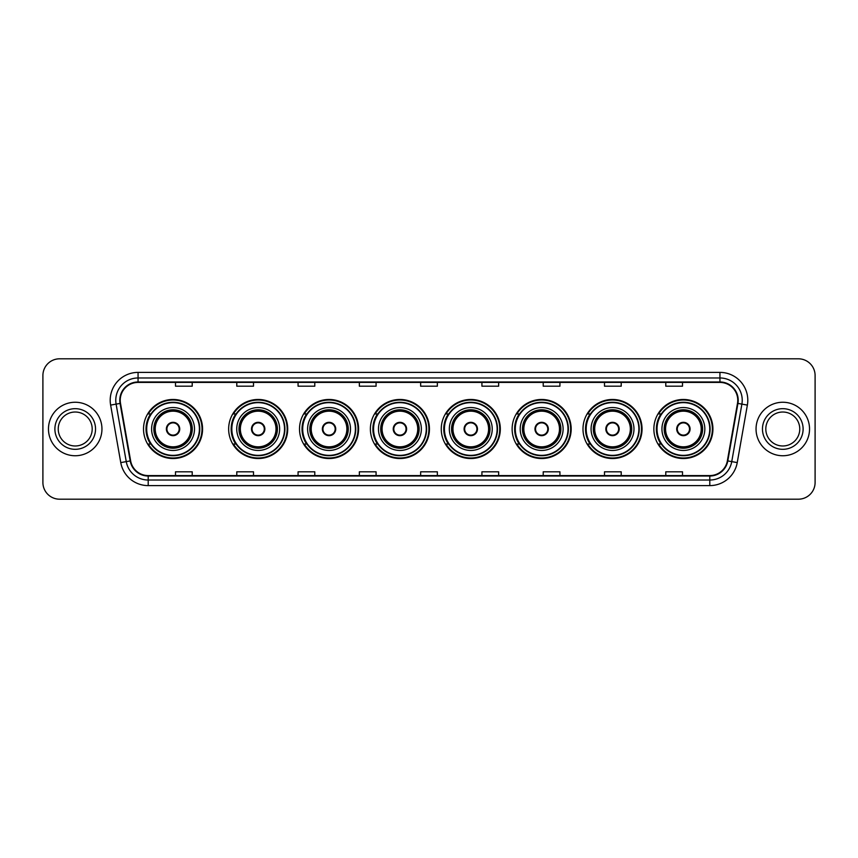 <?xml version="1.0" encoding="UTF-8"?>
<svg xmlns="http://www.w3.org/2000/svg" width="858" height="858" viewBox="0 0 858 858"><rect width="100%" height="100%" fill="white"/><g stroke="black" fill="none" stroke-linecap="round" stroke-linejoin="round"><path stroke-width="1.29" d="M653.86 429A29.526 29.526 0 0 0 683.386 458.526A29.526 29.526 0 0 0 712.923 429A29.526 29.526 0 0 0 683.386 399.474A29.526 29.526 0 0 0 653.86 429M582.99 429A29.526 29.526 0 0 0 612.526 458.526A29.526 29.526 0 0 0 642.052 429A29.526 29.526 0 0 0 612.526 399.474A29.526 29.526 0 0 0 582.99 429M512.129 429A29.526 29.526 0 0 0 541.655 458.526A29.526 29.526 0 0 0 571.181 429A29.526 29.526 0 0 0 541.655 399.474A29.526 29.526 0 0 0 512.129 429M441.259 429A29.526 29.526 0 0 0 470.785 458.526A29.526 29.526 0 0 0 500.311 429A29.526 29.526 0 0 0 470.785 399.474A29.526 29.526 0 0 0 441.259 429M370.388 429A29.526 29.526 0 0 0 399.914 458.526A29.526 29.526 0 0 0 429.45 429A29.526 29.526 0 0 0 399.914 399.474A29.526 29.526 0 0 0 370.388 429M299.517 429A29.526 29.526 0 0 0 329.054 458.526A29.526 29.526 0 0 0 358.58 429A29.526 29.526 0 0 0 329.054 399.474A29.526 29.526 0 0 0 299.517 429M228.646 429A29.526 29.526 0 0 0 258.183 458.526A29.526 29.526 0 0 0 287.709 429A29.526 29.526 0 0 0 258.183 399.474A29.526 29.526 0 0 0 228.646 429M143.522 429A29.526 29.526 0 0 0 173.048 458.526A29.526 29.526 0 0 0 202.574 429A29.526 29.526 0 0 0 173.048 399.474A29.526 29.526 0 0 0 143.522 429M150.6 444.047A27.016 27.016 0 0 1 150.6 413.953M235.736 444.047A27.016 27.016 0 0 1 235.736 413.953M306.606 444.047A27.016 27.016 0 0 1 306.606 413.953M377.466 444.047A27.016 27.016 0 0 1 377.466 413.953M448.337 444.047A27.016 27.016 0 0 1 448.337 413.953M519.208 444.047A27.016 27.016 0 0 1 519.208 413.953M590.079 444.047A27.016 27.016 0 0 1 590.079 413.953M660.95 444.047A27.016 27.016 0 0 1 660.95 413.953M42.9 375.514L42.9 482.486A16.71 16.71 0 0 0 59.61 499.195L798.39 499.195A16.71 16.71 0 0 0 815.1 482.486L815.1 375.514A16.71 16.71 0 0 0 798.39 358.805L59.61 358.805A16.71 16.71 0 0 0 42.9 375.514L42.9 482.486M48.466 429A26.748 26.748 0 0 0 75.214 455.748A26.748 26.748 0 0 0 101.952 429A26.748 26.748 0 0 0 75.214 402.252A26.748 26.748 0 0 0 48.466 429A26.748 26.748 0 0 0 75.214 455.748A26.748 26.748 0 0 0 101.952 429A26.748 26.748 0 0 0 75.214 402.252A26.748 26.748 0 0 0 48.466 429M756.048 429A26.748 26.748 0 0 0 782.786 455.748A26.748 26.748 0 0 0 809.534 429A26.748 26.748 0 0 0 782.786 402.252A26.748 26.748 0 0 0 756.048 429A26.748 26.748 0 0 0 782.786 455.748A26.748 26.748 0 0 0 809.534 429A26.748 26.748 0 0 0 782.786 402.252A26.748 26.748 0 0 0 756.048 429M120.227 400.246A17.825 17.825 0 0 1 138.063 382.421L719.937 382.421A17.825 17.825 0 0 1 737.494 403.346L727.359 460.843A17.825 17.825 0 0 1 709.802 475.579L148.198 475.579A17.825 17.825 0 0 1 130.641 460.843L120.506 403.346A17.825 17.825 0 0 1 120.227 400.246M119.788 400.246A18.275 18.275 0 0 0 120.066 403.421L130.202 460.918A18.275 18.275 0 0 0 148.198 476.018L709.802 476.018A18.275 18.275 0 0 0 727.798 460.918L737.934 403.421A18.275 18.275 0 0 0 719.937 381.982L138.063 381.982A18.275 18.275 0 0 0 119.788 400.246M110.628 405.094A27.853 27.853 0 0 1 138.063 372.393L719.937 372.393A27.853 27.853 0 0 1 747.372 405.094L737.236 462.591A27.853 27.853 0 0 1 709.802 485.607L148.198 485.607A27.853 27.853 0 0 1 120.763 462.591L110.628 405.094L116.109 404.118A22.287 22.287 0 0 1 138.063 377.97L719.937 377.97A22.287 22.287 0 0 1 741.891 404.118L731.745 461.615A22.287 22.287 0 0 1 709.802 480.03L148.198 480.03A22.287 22.287 0 0 1 126.255 461.615L116.109 404.118A22.287 22.287 0 0 1 115.776 400.246M798.39 358.805L59.61 358.805M59.61 499.195L798.39 499.195M815.1 482.486L815.1 375.514M727.798 460.918L731.745 461.615L741.891 404.118L747.372 405.094M420.645 382.421L420.645 386.197L437.355 386.197L437.355 382.421M359.352 382.421L359.352 386.197L376.072 386.197L376.072 382.421M298.069 382.421L298.069 386.197L314.789 386.197L314.789 382.421M236.787 382.421L236.787 386.197L253.496 386.197L253.496 382.421M175.504 382.421L175.504 386.197L192.213 386.197L192.213 382.421M481.928 382.421L481.928 386.197L498.648 386.197L498.648 382.421M543.211 382.421L543.211 386.197L559.931 386.197L559.931 382.421M604.504 382.421L604.504 386.197L621.213 386.197L621.213 382.421M665.787 382.421L665.787 386.197L682.496 386.197L682.496 382.421M437.355 475.579L437.355 471.803L420.645 471.803L420.645 475.579M376.072 475.579L376.072 471.803L359.352 471.803L359.352 475.579M314.789 475.579L314.789 471.803L298.069 471.803L298.069 475.579M253.496 475.579L253.496 471.803L236.787 471.803L236.787 475.579M192.213 475.579L192.213 471.803L175.504 471.803L175.504 475.579M498.648 475.579L498.648 471.803L481.928 471.803L481.928 475.579M559.931 475.579L559.931 471.803L543.211 471.803L543.211 475.579M621.213 475.579L621.213 471.803L604.504 471.803L604.504 475.579M682.496 475.579L682.496 471.803L665.787 471.803L665.787 475.579M92.192 429A16.978 16.978 0 0 0 75.214 412.022A16.978 16.978 0 0 0 58.237 429A16.978 16.978 0 0 0 75.214 445.978A16.978 16.978 0 0 0 92.192 429A16.978 16.978 0 0 1 75.214 445.978A16.978 16.978 0 0 1 58.237 429M151.598 429A21.45 21.45 0 0 1 173.048 407.55A21.45 21.45 0 0 1 194.498 429A21.45 21.45 0 0 1 173.048 450.45A21.45 21.45 0 0 1 151.598 429A21.45 21.45 0 0 0 173.048 450.45A21.45 21.45 0 0 0 194.498 429M150.933 413.953A26.748 26.748 0 0 0 150.933 444.047L148.284 444.047A28.968 28.968 0 0 0 202.016 429A28.968 28.968 0 0 0 148.284 413.953L150.976 413.953A26.716 26.716 0 0 1 199.764 429.064A26.716 26.716 0 0 1 150.976 444.047M199.399 429A26.351 26.351 0 0 0 173.048 402.649A26.351 26.351 0 0 0 146.697 429A26.351 26.351 0 0 0 173.048 455.351A26.351 26.351 0 0 0 199.399 429M154.108 429A18.94 18.94 0 0 0 173.048 447.94A18.94 18.94 0 0 0 191.988 429A18.94 18.94 0 0 0 173.048 410.06A18.94 18.94 0 0 0 154.108 429M155.223 429A17.825 17.825 0 0 1 173.048 411.175A17.825 17.825 0 0 1 190.873 429A17.825 17.825 0 0 1 173.048 446.825A17.825 17.825 0 0 1 155.223 429M166.366 429A6.682 6.682 0 0 0 173.048 435.682A6.682 6.682 0 0 0 179.73 429A6.682 6.682 0 0 0 173.048 422.318A6.682 6.682 0 0 0 166.366 429M154.665 429A18.383 18.383 0 0 1 173.048 410.617A18.383 18.383 0 0 1 191.431 429A18.383 18.383 0 0 1 173.048 447.383A18.383 18.383 0 0 1 154.665 429M166.57 427.327L166.806 427.327A6.467 6.467 0 0 1 179.29 427.327L178.947 427.327A6.124 6.124 0 0 1 173.048 435.124A6.124 6.124 0 0 1 167.149 427.327A6.124 6.124 0 0 1 178.947 427.327L179.526 427.327M179.526 430.673L179.29 430.673A6.467 6.467 0 0 1 166.806 430.673L166.57 430.673M799.763 429A16.978 16.978 0 0 0 782.786 412.022A16.978 16.978 0 0 0 765.808 429A16.978 16.978 0 0 0 782.786 445.978A16.978 16.978 0 0 0 799.763 429A16.978 16.978 0 0 1 782.786 445.978A16.978 16.978 0 0 1 765.808 429M236.733 429A21.45 21.45 0 0 1 258.183 407.55A21.45 21.45 0 0 1 279.633 429A21.45 21.45 0 0 1 258.183 450.45A21.45 21.45 0 0 1 236.733 429A21.45 21.45 0 0 0 258.183 450.45A21.45 21.45 0 0 0 279.633 429M236.068 413.953A26.748 26.748 0 0 0 236.068 444.047M284.534 429A26.351 26.351 0 0 0 258.183 402.649A26.351 26.351 0 0 0 231.832 429A26.351 26.351 0 0 0 258.183 455.351A26.351 26.351 0 0 0 284.534 429M239.232 429A18.94 18.94 0 0 0 258.183 447.94A18.94 18.94 0 0 0 277.123 429A18.94 18.94 0 0 0 258.183 410.06A18.94 18.94 0 0 0 239.232 429M240.347 429A17.825 17.825 0 0 1 258.183 411.175A17.825 17.825 0 0 1 276.008 429A17.825 17.825 0 0 1 258.183 446.825A17.825 17.825 0 0 1 240.347 429M251.491 429A6.682 6.682 0 0 0 258.183 435.682A6.682 6.682 0 0 0 264.865 429A6.682 6.682 0 0 0 258.183 422.318A6.682 6.682 0 0 0 251.491 429M239.79 429A18.383 18.383 0 0 1 258.183 410.617A18.383 18.383 0 0 1 276.566 429A18.383 18.383 0 0 1 258.183 447.383A18.383 18.383 0 0 1 239.79 429M287.151 429A28.968 28.968 0 0 1 233.419 444.047L236.1 444.047A26.716 26.716 0 0 0 284.888 429.064A26.716 26.716 0 0 0 236.1 413.953L233.419 413.953A28.968 28.968 0 0 1 287.151 429M251.705 427.327L251.93 427.327A6.467 6.467 0 0 1 264.425 427.327L264.071 427.327A6.124 6.124 0 0 1 258.183 435.124A6.124 6.124 0 0 1 252.284 427.327A6.124 6.124 0 0 1 264.071 427.327L264.65 427.327M264.65 430.673L264.071 430.673A6.124 6.124 0 0 1 252.284 430.673L251.705 430.673M264.071 430.673L264.425 430.673A6.467 6.467 0 0 1 251.93 430.673L252.284 430.673M307.604 429A21.45 21.45 0 0 1 329.054 407.55A21.45 21.45 0 0 1 350.504 429A21.45 21.45 0 0 1 329.054 450.45A21.45 21.45 0 0 1 307.604 429A21.45 21.45 0 0 0 329.054 450.45A21.45 21.45 0 0 0 350.504 429M306.939 413.953A26.748 26.748 0 0 0 306.939 444.047L304.29 444.047A28.968 28.968 0 0 0 358.022 429A28.968 28.968 0 0 0 304.29 413.953L306.971 413.953A26.716 26.716 0 0 1 355.759 429.064A26.716 26.716 0 0 1 306.971 444.047M355.405 429A26.351 26.351 0 0 0 329.054 402.649A26.351 26.351 0 0 0 302.692 429A26.351 26.351 0 0 0 329.054 455.351A26.351 26.351 0 0 0 355.405 429M310.103 429A18.94 18.94 0 0 0 329.054 447.94A18.94 18.94 0 0 0 347.994 429A18.94 18.94 0 0 0 329.054 410.06A18.94 18.94 0 0 0 310.103 429M311.218 429A17.825 17.825 0 0 1 329.054 411.175A17.825 17.825 0 0 1 346.879 429A17.825 17.825 0 0 1 329.054 446.825A17.825 17.825 0 0 1 311.218 429M322.361 429A6.682 6.682 0 0 0 329.054 435.682A6.682 6.682 0 0 0 335.735 429A6.682 6.682 0 0 0 329.054 422.318A6.682 6.682 0 0 0 322.361 429M310.66 429A18.383 18.383 0 0 1 329.054 410.617A18.383 18.383 0 0 1 347.436 429A18.383 18.383 0 0 1 329.054 447.383A18.383 18.383 0 0 1 310.66 429M322.576 427.327L322.801 427.327A6.467 6.467 0 0 1 335.296 427.327L334.942 427.327A6.124 6.124 0 0 1 329.054 435.124A6.124 6.124 0 0 1 323.155 427.327A6.124 6.124 0 0 1 334.942 427.327L335.521 427.327M335.521 430.673L334.942 430.673A6.124 6.124 0 0 1 323.155 430.673L322.576 430.673M334.942 430.673L335.296 430.673A6.467 6.467 0 0 1 322.801 430.673L323.155 430.673M378.464 429A21.45 21.45 0 0 1 399.914 407.55A21.45 21.45 0 0 1 421.364 429A21.45 21.45 0 0 1 399.914 450.45A21.45 21.45 0 0 1 378.464 429A21.45 21.45 0 0 0 399.914 450.45A21.45 21.45 0 0 0 421.364 429M377.81 413.953A26.748 26.748 0 0 0 377.81 444.047M426.265 429A26.351 26.351 0 0 0 399.914 402.649A26.351 26.351 0 0 0 373.562 429A26.351 26.351 0 0 0 399.914 455.351A26.351 26.351 0 0 0 426.265 429M380.973 429A18.94 18.94 0 0 0 399.914 447.94A18.94 18.94 0 0 0 418.865 429A18.94 18.94 0 0 0 399.914 410.06A18.94 18.94 0 0 0 380.973 429M382.089 429A17.825 17.825 0 0 1 399.914 411.175A17.825 17.825 0 0 1 417.749 429A17.825 17.825 0 0 1 399.914 446.825A17.825 17.825 0 0 1 382.089 429M393.232 429A6.682 6.682 0 0 0 399.914 435.682A6.682 6.682 0 0 0 406.606 429A6.682 6.682 0 0 0 399.914 422.318A6.682 6.682 0 0 0 393.232 429M381.531 429A18.383 18.383 0 0 1 399.914 410.617A18.383 18.383 0 0 1 418.307 429A18.383 18.383 0 0 1 399.914 447.383A18.383 18.383 0 0 1 381.531 429M428.893 429A28.968 28.968 0 0 1 375.161 444.047L377.842 444.047A26.716 26.716 0 0 0 426.63 429.064A26.716 26.716 0 0 0 377.842 413.953L375.161 413.953A28.968 28.968 0 0 1 428.893 429M393.447 427.327L393.672 427.327A6.467 6.467 0 0 1 406.166 427.327L405.813 427.327A6.124 6.124 0 0 1 399.914 435.124A6.124 6.124 0 0 1 394.026 427.327A6.124 6.124 0 0 1 405.813 427.327L406.392 427.327M406.392 430.673L405.813 430.673A6.124 6.124 0 0 1 394.026 430.673L393.447 430.673M405.813 430.673L406.166 430.673A6.467 6.467 0 0 1 393.672 430.673L394.026 430.673M449.335 429A21.45 21.45 0 0 1 470.785 407.55A21.45 21.45 0 0 1 492.235 429A21.45 21.45 0 0 1 470.785 450.45A21.45 21.45 0 0 1 449.335 429A21.45 21.45 0 0 0 470.785 450.45A21.45 21.45 0 0 0 492.235 429M448.67 413.953A26.748 26.748 0 0 0 448.67 444.047M497.136 429A26.351 26.351 0 0 0 470.785 402.649A26.351 26.351 0 0 0 444.433 429A26.351 26.351 0 0 0 470.785 455.351A26.351 26.351 0 0 0 497.136 429M451.844 429A18.94 18.94 0 0 0 470.785 447.94A18.94 18.94 0 0 0 489.725 429A18.94 18.94 0 0 0 470.785 410.06A18.94 18.94 0 0 0 451.844 429M452.96 429A17.825 17.825 0 0 1 470.785 411.175A17.825 17.825 0 0 1 488.61 429A17.825 17.825 0 0 1 470.785 446.825A17.825 17.825 0 0 1 452.96 429M464.103 429A6.682 6.682 0 0 0 470.785 435.682A6.682 6.682 0 0 0 477.466 429A6.682 6.682 0 0 0 470.785 422.318A6.682 6.682 0 0 0 464.103 429M452.402 429A18.383 18.383 0 0 1 470.785 410.617A18.383 18.383 0 0 1 489.167 429A18.383 18.383 0 0 1 470.785 447.383A18.383 18.383 0 0 1 452.402 429M499.753 429A28.968 28.968 0 0 1 446.021 444.047L448.713 444.047A26.716 26.716 0 0 0 497.501 429.064A26.716 26.716 0 0 0 448.713 413.953L446.021 413.953A28.968 28.968 0 0 1 499.753 429M464.317 427.327L464.543 427.327A6.467 6.467 0 0 1 477.027 427.327L476.683 427.327A6.124 6.124 0 0 1 470.785 435.124A6.124 6.124 0 0 1 464.886 427.327A6.124 6.124 0 0 1 476.683 427.327L477.262 427.327M477.262 430.673L476.683 430.673A6.124 6.124 0 0 1 464.886 430.673L464.317 430.673M476.683 430.673L477.027 430.673A6.467 6.467 0 0 1 464.543 430.673L464.886 430.673M520.205 429A21.45 21.45 0 0 1 541.655 407.55A21.45 21.45 0 0 1 563.105 429A21.45 21.45 0 0 1 541.655 450.45A21.45 21.45 0 0 1 520.205 429A21.45 21.45 0 0 0 541.655 450.45A21.45 21.45 0 0 0 563.105 429M519.54 413.953A26.748 26.748 0 0 0 519.54 444.047M568.007 429A26.351 26.351 0 0 0 541.655 402.649A26.351 26.351 0 0 0 515.304 429A26.351 26.351 0 0 0 541.655 455.351A26.351 26.351 0 0 0 568.007 429M522.715 429A18.94 18.94 0 0 0 541.655 447.94A18.94 18.94 0 0 0 560.596 429A18.94 18.94 0 0 0 541.655 410.06A18.94 18.94 0 0 0 522.715 429M523.83 429A17.825 17.825 0 0 1 541.655 411.175A17.825 17.825 0 0 1 559.48 429A17.825 17.825 0 0 1 541.655 446.825A17.825 17.825 0 0 1 523.83 429M534.974 429A6.682 6.682 0 0 0 541.655 435.682A6.682 6.682 0 0 0 548.337 429A6.682 6.682 0 0 0 541.655 422.318A6.682 6.682 0 0 0 534.974 429M523.273 429A18.383 18.383 0 0 1 541.655 410.617A18.383 18.383 0 0 1 560.038 429A18.383 18.383 0 0 1 541.655 447.383A18.383 18.383 0 0 1 523.273 429M570.624 429A28.968 28.968 0 0 1 516.891 444.047L519.583 444.047A26.716 26.716 0 0 0 568.371 429.064A26.716 26.716 0 0 0 519.583 413.953L516.891 413.953A28.968 28.968 0 0 1 570.624 429M535.178 427.327L535.413 427.327A6.467 6.467 0 0 1 547.897 427.327L547.554 427.327A6.124 6.124 0 0 1 541.655 435.124A6.124 6.124 0 0 1 535.757 427.327A6.124 6.124 0 0 1 547.554 427.327L548.123 427.327M548.123 430.673L547.554 430.673A6.124 6.124 0 0 1 535.757 430.673L535.178 430.673M547.554 430.673L547.897 430.673A6.467 6.467 0 0 1 535.413 430.673L535.757 430.673M591.076 429A21.45 21.45 0 0 1 612.526 407.55A21.45 21.45 0 0 1 633.976 429A21.45 21.45 0 0 1 612.526 450.45A21.45 21.45 0 0 1 591.076 429A21.45 21.45 0 0 0 612.526 450.45A21.45 21.45 0 0 0 633.976 429M590.411 413.953A26.748 26.748 0 0 0 590.411 444.047M638.878 429A26.351 26.351 0 0 0 612.526 402.649A26.351 26.351 0 0 0 586.175 429A26.351 26.351 0 0 0 612.526 455.351A26.351 26.351 0 0 0 638.878 429M593.575 429A18.94 18.94 0 0 0 612.526 447.94A18.94 18.94 0 0 0 631.467 429A18.94 18.94 0 0 0 612.526 410.06A18.94 18.94 0 0 0 593.575 429M594.691 429A17.825 17.825 0 0 1 612.526 411.175A17.825 17.825 0 0 1 630.351 429A17.825 17.825 0 0 1 612.526 446.825A17.825 17.825 0 0 1 594.691 429M605.834 429A6.682 6.682 0 0 0 612.526 435.682A6.682 6.682 0 0 0 619.208 429A6.682 6.682 0 0 0 612.526 422.318A6.682 6.682 0 0 0 605.834 429M594.133 429A18.383 18.383 0 0 1 612.526 410.617A18.383 18.383 0 0 1 630.909 429A18.383 18.383 0 0 1 612.526 447.383A18.383 18.383 0 0 1 594.133 429M641.494 429A28.968 28.968 0 0 1 587.762 444.047L590.443 444.047A26.716 26.716 0 0 0 639.231 429.064A26.716 26.716 0 0 0 590.443 413.953L587.762 413.953A28.968 28.968 0 0 1 641.494 429M606.048 427.327L606.274 427.327A6.467 6.467 0 0 1 618.768 427.327L618.414 427.327A6.124 6.124 0 0 1 612.526 435.124A6.124 6.124 0 0 1 606.627 427.327A6.124 6.124 0 0 1 618.414 427.327L618.993 427.327M618.993 430.673L618.414 430.673A6.124 6.124 0 0 1 606.627 430.673L606.048 430.673M618.414 430.673L618.768 430.673A6.467 6.467 0 0 1 606.274 430.673L606.627 430.673M661.936 429A21.45 21.45 0 0 1 683.386 407.55A21.45 21.45 0 0 1 704.836 429A21.45 21.45 0 0 1 683.386 450.45A21.45 21.45 0 0 1 661.936 429A21.45 21.45 0 0 0 683.386 450.45A21.45 21.45 0 0 0 704.836 429M661.282 413.953A26.748 26.748 0 0 0 661.282 444.047L658.633 444.047A28.968 28.968 0 0 0 712.365 429A28.968 28.968 0 0 0 658.633 413.953L661.314 413.953A26.716 26.716 0 0 1 710.102 429.064A26.716 26.716 0 0 1 661.314 444.047M709.748 429A26.351 26.351 0 0 0 683.386 402.649A26.351 26.351 0 0 0 657.035 429A26.351 26.351 0 0 0 683.386 455.351A26.351 26.351 0 0 0 709.748 429M664.446 429A18.94 18.94 0 0 0 683.386 447.94A18.94 18.94 0 0 0 702.337 429A18.94 18.94 0 0 0 683.386 410.06A18.94 18.94 0 0 0 664.446 429M665.561 429A17.825 17.825 0 0 1 683.386 411.175A17.825 17.825 0 0 1 701.222 429A17.825 17.825 0 0 1 683.386 446.825A17.825 17.825 0 0 1 665.561 429M676.705 429A6.682 6.682 0 0 0 683.386 435.682A6.682 6.682 0 0 0 690.079 429A6.682 6.682 0 0 0 683.386 422.318A6.682 6.682 0 0 0 676.705 429M665.004 429A18.383 18.383 0 0 1 683.386 410.617A18.383 18.383 0 0 1 701.78 429A18.383 18.383 0 0 1 683.386 447.383A18.383 18.383 0 0 1 665.004 429M676.919 427.327L677.144 427.327A6.467 6.467 0 0 1 689.639 427.327L689.285 427.327A6.124 6.124 0 0 1 683.386 435.124A6.124 6.124 0 0 1 677.498 427.327A6.124 6.124 0 0 1 689.285 427.327L689.864 427.327M689.864 430.673L689.285 430.673A6.124 6.124 0 0 1 677.498 430.673L676.919 430.673M689.285 430.673L689.639 430.673A6.467 6.467 0 0 1 677.144 430.673L677.498 430.673M719.937 372.393L719.937 381.982M116.109 404.118L120.066 403.421M148.198 485.607L148.198 476.018M709.802 476.018L709.802 485.607M120.763 462.591L130.202 460.918M737.934 403.421L741.891 404.118M138.063 372.393L138.063 381.982M731.745 461.615L737.236 462.591M95.538 429A20.324 20.324 0 0 0 75.214 408.676A20.324 20.324 0 0 0 54.891 429A20.324 20.324 0 0 0 75.214 449.324A20.324 20.324 0 0 0 95.538 429M192.267 429A19.219 19.219 0 0 0 173.048 409.781A19.219 19.219 0 0 0 153.829 429A19.219 19.219 0 0 0 173.048 448.219A19.219 19.219 0 0 0 192.267 429M803.109 429A20.324 20.324 0 0 0 782.786 408.676A20.324 20.324 0 0 0 762.462 429A20.324 20.324 0 0 0 782.786 449.324A20.324 20.324 0 0 0 803.109 429M277.402 429A19.219 19.219 0 0 0 258.183 409.781A19.219 19.219 0 0 0 238.964 429A19.219 19.219 0 0 0 258.183 448.219A19.219 19.219 0 0 0 277.402 429M348.273 429A19.219 19.219 0 0 0 329.054 409.781A19.219 19.219 0 0 0 309.824 429A19.219 19.219 0 0 0 329.054 448.219A19.219 19.219 0 0 0 348.273 429M419.144 429A19.219 19.219 0 0 0 399.914 409.781A19.219 19.219 0 0 0 380.695 429A19.219 19.219 0 0 0 399.914 448.219A19.219 19.219 0 0 0 419.144 429M490.004 429A19.219 19.219 0 0 0 470.785 409.781A19.219 19.219 0 0 0 451.565 429A19.219 19.219 0 0 0 470.785 448.219A19.219 19.219 0 0 0 490.004 429M560.875 429A19.219 19.219 0 0 0 541.655 409.781A19.219 19.219 0 0 0 522.436 429A19.219 19.219 0 0 0 541.655 448.219A19.219 19.219 0 0 0 560.875 429M631.745 429A19.219 19.219 0 0 0 612.526 409.781A19.219 19.219 0 0 0 593.296 429A19.219 19.219 0 0 0 612.526 448.219A19.219 19.219 0 0 0 631.745 429M702.616 429A19.219 19.219 0 0 0 683.386 409.781A19.219 19.219 0 0 0 664.167 429A19.219 19.219 0 0 0 683.386 448.219A19.219 19.219 0 0 0 702.616 429"/></g></svg>

